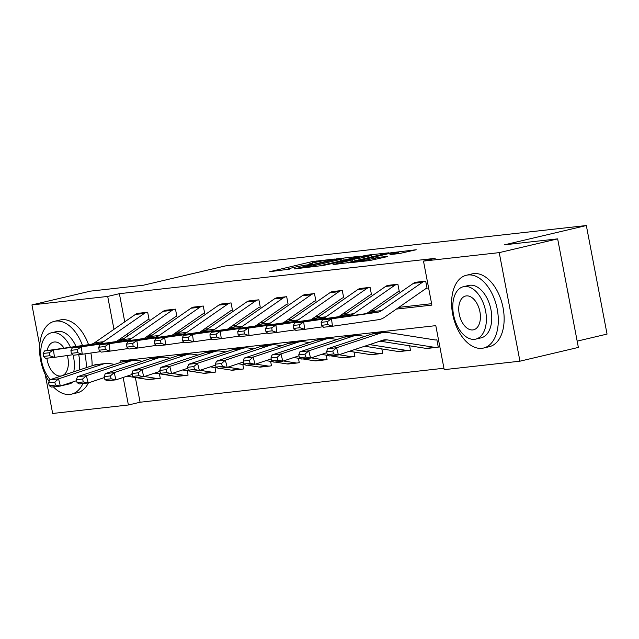 <?xml version="1.0" encoding="UTF-8"?>
<svg xmlns="http://www.w3.org/2000/svg" width="639" height="639" viewBox="0 0 639 639"><rect width="100%" height="100%" fill="white"/><g stroke="black" fill="none" stroke-linecap="round" stroke-linejoin="round"><path stroke-width="0.96" d="M334.365 259.043L312.112 261.615L269.69 271.695L289.675 269.123A9.393 0.543 -10.8 0 1 287.782 269.155A9.393 0.543 -10.8 0 1 291.416 268.013L294.859 267.206A9.393 0.543 -10.8 0 1 307.79 264.85L313.03 264.067L311.001 264.091A9.393 0.543 -10.8 0 1 309.116 264.123A9.393 0.543 -10.8 0 1 312.751 262.988L316.185 262.182A9.393 0.543 -10.8 0 1 329.125 259.825L334.365 259.043M399.431 253.563L416.197 249.745L390.916 252.796L348.495 262.877L369.725 260.56L387.761 256.527L379.47 257.174L368.495 259.538A7.852 0.455 -10.8 0 1 360.428 261.119A7.852 0.455 -10.8 0 1 356.099 261.535A7.852 0.455 -10.8 0 1 359.134 260.592L386.315 254.186A7.852 0.455 -10.8 0 1 394.383 252.605A7.852 0.455 -10.8 0 1 398.712 252.189A7.852 0.455 -10.8 0 1 395.677 253.14L390.006 254.562L399.431 253.563M39.69 345.491L31.95 304.907L90.371 291.144L143.479 285.202L225.279 265.936L586.338 225.535L504.546 244.809L557.655 238.866L499.235 252.629L519.938 361.187L444.201 369.654L435.806 325.65L120.004 360.979L120.292 362.497M31.95 304.907L107.695 296.432L113.966 329.317M396.356 309.084L431.884 305.115L423.489 261.103L435.175 258.348L119.373 293.684L107.695 296.432M423.489 261.103L499.235 252.629M360.66 256.183L336.513 258.883L294.092 268.963L319.364 265.912L360.66 256.183M367.76 255.105L388.991 252.788L346.57 262.869L333.103 264.602L352.113 259.945L345.667 260.616L320.946 265.976L363.719 255.84L367.76 255.105L367.848 255.552M577.169 341.13L607.05 334.093L586.338 225.535M119.373 293.684L124.749 321.832M127.089 334.117L127.473 336.122M148.623 335.355L152.521 334.924M176.428 332.248L180.326 331.809M204.224 329.141L208.122 328.702M232.029 326.026L235.927 325.594M259.833 322.919L263.731 322.479M287.63 319.804L291.528 319.372M315.434 316.696L319.332 316.257M343.239 313.581L347.137 313.15M371.035 310.474L374.933 310.035M398.84 307.367L431.613 303.693M148.176 319.676L149.071 319.58L147.673 312.239L137.01 313.597M175.981 316.569L176.875 316.465L175.477 309.132L164.814 310.482M203.785 313.453L204.672 313.358L203.274 306.017L192.611 307.375M231.582 310.346L232.476 310.242L231.078 302.91L220.415 304.268M259.386 307.231L260.281 307.135L258.875 299.803L248.22 301.153M287.191 304.124L288.077 304.02L286.679 296.688L276.016 298.046M314.987 301.009L315.882 300.913L314.484 293.581L303.821 294.93M342.792 297.902L343.686 297.806L342.28 290.465L331.625 291.823M370.596 294.795L371.483 294.691L370.085 287.358L359.422 288.708M398.393 291.68L399.287 291.584L397.889 284.243L387.226 285.601M426.197 288.572L427.092 288.469L425.686 281.136L415.023 282.494M135.396 377.665L140.085 402.235L443.929 368.24M131.961 359.645L132.129 360.548M159.375 378.352L160.261 378.256L159.415 373.807M187.171 375.245L188.066 375.141L187.219 370.692M214.976 372.13L215.87 372.034L215.016 367.585M242.78 369.022L243.667 368.927L242.82 364.47M270.577 365.915L271.471 365.812L270.624 361.362M298.381 362.8L299.276 362.704L298.421 358.255M326.186 359.693L327.072 359.589L326.225 355.14M353.982 356.578L354.877 356.482L354.03 352.033M381.787 353.471L382.681 353.367L381.826 348.918M409.591 350.356L410.478 350.26L409.631 345.811M437.388 347.249L438.282 347.153L436.884 339.812L435.447 339.972M140.085 402.235L128.399 404.99L52.662 413.465L45.241 374.582M557.655 238.866L578.367 347.416L519.938 361.187M123.151 377.457L128.399 404.99M118.335 340.196L122.225 339.756M146.139 337.08L150.029 336.649M173.944 333.973L177.834 333.534M201.74 330.858L205.63 330.427M229.545 327.751L233.435 327.312M257.349 324.636L261.239 324.205M285.146 321.529L289.036 321.097M312.95 318.422L316.84 317.982M340.755 315.307L344.645 314.875M368.551 312.199L372.441 311.76M123.894 338.606L118.95 339.772M339.269 258.691L300.202 267.741L302.351 267.701A9.393 0.543 -10.8 0 0 315.291 265.345L340.068 259.506A9.393 0.543 -10.8 0 0 343.702 258.372A9.393 0.543 -10.8 0 0 341.809 258.404L339.269 258.691M368.36 256.207A7.852 0.455 -10.8 0 0 371.395 255.257A7.852 0.455 -10.8 0 0 367.066 255.672A7.852 0.455 -10.8 0 0 358.998 257.253L348.287 259.865L358.783 258.468L368.36 256.207L368.639 257.669M160.245 378.152L159.327 378.368A10.472 8.379 -96.4 0 1 158.536 378.504L149.622 379.502A10.472 8.379 -96.4 0 1 147.809 379.462L135.987 377.601M134.198 377.322L126.977 376.187M48.548 382.849L49.275 385.732L55.513 385.037L54.786 382.146L48.548 382.849L49.642 379.846L93.877 365.149A22.437 17.964 -96.4 0 1 96.84 364.502L105.747 363.503A22.437 17.964 -96.4 0 1 109.628 363.591L114.637 364.382M49.642 379.846L58.556 378.847L102.791 364.15A22.437 17.964 -96.4 0 1 105.747 363.503M54.786 382.146L58.556 378.847L60.37 386.06L51.463 387.058L49.275 385.732M76.584 380.676L60.37 386.06L55.513 385.037M158.536 378.504A10.472 8.379 -96.4 0 1 156.723 378.464L144.39 376.523M146.778 312.343L146.73 312.351A10.472 8.379 83.6 0 0 144.318 313.437L103.574 341.705A14.961 11.973 -96.4 0 1 99.277 343.423L53.484 349.94L54.459 357.353L72.822 354.741M116.362 341.561L147.441 319.995A2.995 2.396 -96.4 0 1 148.136 319.684L149.055 319.468M137.872 313.342L137.824 313.35A10.472 8.379 83.6 0 0 135.404 314.436L94.668 342.704A14.961 11.973 -96.4 0 1 90.363 344.421L44.57 350.939L53.484 349.94L49.355 352.752L43.117 353.447L43.508 356.418L49.746 355.715L49.355 352.752M49.746 355.715L54.459 357.353L45.545 358.351L43.508 356.418M44.57 350.939L43.117 353.447M82.511 345.539A37.397 22.309 -103.3 0 0 55.92 321.074A37.397 22.309 -103.3 0 0 54.339 321.345A37.397 22.309 -103.3 0 0 39.762 344.605A37.397 22.309 -103.3 0 0 49.067 381.419M53.372 386.843A37.397 22.309 -103.3 0 0 69.915 394.423A37.397 22.309 -103.3 0 0 71.496 394.151A37.397 22.309 -103.3 0 0 82.926 383.536M88.541 344.677A37.397 22.309 -103.3 0 0 61.759 319.7A37.397 22.309 -103.3 0 0 60.186 319.971L54.339 321.345M70.434 347.257A26.926 16.063 -103.3 0 0 52.502 332.607A26.926 16.063 -103.3 0 0 51.368 332.807L56.743 331.537A26.926 16.063 76.7 0 1 57.877 331.345A26.926 16.063 76.7 0 1 76.017 346.458M51.368 332.807A26.926 16.063 -103.3 0 0 40.736 351.961A26.926 16.063 -103.3 0 0 50.345 379.614M62.199 385.453A26.926 16.063 -103.3 0 0 62.582 385.421A26.926 16.063 -103.3 0 0 63.716 385.221A26.926 16.063 -103.3 0 0 66.728 383.951M46.903 358.199A17.349 10.352 -103.3 0 0 60.785 376.028A17.349 10.352 -103.3 0 0 61.456 375.916M62.63 375.532A17.349 10.352 -103.3 0 0 67.335 355.524M64.052 348.159A17.349 10.352 -103.3 0 0 54.299 342.001A17.349 10.352 -103.3 0 0 53.564 342.121A17.349 10.352 -103.3 0 0 47.134 350.571M73.749 371.834A26.926 16.063 -103.3 0 0 73.102 355.004M78.685 354.645A26.926 16.063 76.7 0 1 79.22 370.021M73.389 381.739A26.926 16.063 76.7 0 1 69.092 383.959L63.716 385.221M71.496 394.151L77.335 392.769A37.397 22.309 -103.3 0 0 88.438 382.865M92.104 365.74A37.397 22.309 -103.3 0 0 90.866 353.016M86.249 367.681A37.397 22.309 -103.3 0 0 84.915 353.862M467.956 274.978A37.397 22.309 -103.3 0 0 466.374 275.249A37.397 22.309 -103.3 0 0 452.939 315.458A37.397 22.309 -103.3 0 0 481.95 348.319A37.397 22.309 -103.3 0 0 483.531 348.047A37.397 22.309 -103.3 0 0 496.966 307.838A37.397 22.309 -103.3 0 0 467.956 274.978M483.531 348.047L489.37 346.673A37.397 22.309 -103.3 0 0 502.805 306.464A37.397 22.309 -103.3 0 0 473.803 273.596A37.397 22.309 -103.3 0 0 472.221 273.867L466.374 275.249M463.403 286.703L468.778 285.441A26.926 16.063 76.7 0 1 469.913 285.242A26.926 16.063 76.7 0 1 490.8 308.909A26.926 16.063 76.7 0 1 481.127 337.855L475.751 339.125A26.926 16.063 -103.3 0 0 485.424 310.171A26.926 16.063 -103.3 0 0 464.537 286.512A26.926 16.063 -103.3 0 0 463.403 286.703A26.926 16.063 -103.3 0 0 453.73 315.658A26.926 16.063 -103.3 0 0 474.617 339.317A26.926 16.063 -103.3 0 0 475.751 339.125M472.82 329.932A17.349 10.352 -103.3 0 0 473.555 329.804A17.349 10.352 -103.3 0 0 479.793 311.145A17.349 10.352 -103.3 0 0 466.334 295.897A17.349 10.352 -103.3 0 0 465.599 296.025A17.349 10.352 -103.3 0 0 459.361 314.684A17.349 10.352 -103.3 0 0 472.82 329.932M567.232 289.068A36.503 21.774 76.7 0 1 568.518 295.801M188.05 375.037L187.131 375.253A10.472 8.379 -96.4 0 1 186.332 375.389L177.426 376.387A10.472 8.379 -96.4 0 1 175.613 376.347L163.792 374.494M162.002 374.206L154.782 373.08M76.353 379.734L77.079 382.625L83.318 381.922L82.591 379.039L76.353 379.734L77.447 376.73L121.682 362.041A22.437 17.964 -96.4 0 1 124.637 361.386L133.551 360.396A22.437 17.964 -96.4 0 1 137.425 360.484L142.441 361.267M77.447 376.73L86.361 375.732L130.596 361.043A22.437 17.964 -96.4 0 1 133.551 360.396M82.591 379.039L86.361 375.732L88.174 382.953L79.26 383.951L77.079 382.625M104.389 377.569L88.174 382.953L83.318 381.922M186.332 375.389A10.472 8.379 -96.4 0 1 184.527 375.349L172.195 373.416M215.846 371.93L214.928 372.146A10.472 8.379 -96.4 0 1 214.137 372.281L205.223 373.28A10.472 8.379 -96.4 0 1 203.418 373.24L191.588 371.379M189.799 371.099L182.578 369.965M104.149 376.627L104.876 379.51L111.114 378.815L110.387 375.932L104.149 376.627L105.251 373.623L149.486 358.926A22.437 17.964 -96.4 0 1 152.441 358.279L161.347 357.281A22.437 17.964 -96.4 0 1 165.229 357.369L170.246 358.159M105.251 373.623L114.157 372.625L158.392 357.928A22.437 17.964 -96.4 0 1 161.347 357.281M110.387 375.932L114.157 372.625L115.978 379.838L107.064 380.836L104.876 379.51M132.193 374.454L115.978 379.838L111.114 378.815M214.137 372.281A10.472 8.379 -96.4 0 1 212.324 372.241L199.999 370.308M174.583 309.228L174.535 309.244A10.472 8.379 83.6 0 0 172.123 310.33L131.378 338.598A14.961 11.973 -96.4 0 1 127.081 340.307L81.281 346.825L82.255 354.246L100.619 351.626M144.166 338.454L175.246 316.888A2.995 2.396 -96.4 0 1 175.933 316.577L176.851 316.361M165.669 310.227L165.629 310.242A10.472 8.379 83.6 0 0 163.209 311.329L122.464 339.597A14.961 11.973 -96.4 0 1 118.167 341.306L72.375 347.824L81.281 346.825L77.159 349.637L70.921 350.34L71.312 353.303L77.543 352.608L77.159 349.637M77.543 352.608L82.255 354.246L73.349 355.236L71.312 353.303M72.375 347.824L70.921 350.34M202.387 306.121L202.339 306.129A10.472 8.379 83.6 0 0 199.919 307.215L159.183 335.483A14.961 11.973 -96.4 0 1 154.878 337.2L109.085 343.718L110.06 351.13L128.423 348.519M171.963 335.339L203.05 313.773A2.995 2.396 -96.4 0 1 203.737 313.469L204.656 313.246M193.473 307.119L193.425 307.127A10.472 8.379 83.6 0 0 191.013 308.214L150.269 336.481A14.961 11.973 -96.4 0 1 145.972 338.199L100.171 344.717L109.085 343.718L104.956 346.53L98.718 347.225L99.109 350.196L105.347 349.493L104.956 346.53M105.347 349.493L110.06 351.13L101.146 352.129L99.109 350.196M100.171 344.717L98.718 347.225M243.651 368.815L242.732 369.03A10.472 8.379 -96.4 0 1 241.933 369.174L233.027 370.165A10.472 8.379 -96.4 0 1 231.214 370.125L219.393 368.272M217.603 367.992L210.383 366.858M131.953 373.511L132.68 376.403L138.919 375.7L138.192 372.817L131.953 373.511L133.048 370.508L177.283 355.819A22.437 17.964 -96.4 0 1 180.246 355.164L189.152 354.174A22.437 17.964 -96.4 0 1 193.034 354.262L198.042 355.044M133.048 370.508L141.962 369.518L186.197 354.821A22.437 17.964 -96.4 0 1 189.152 354.174M138.192 372.817L141.962 369.518L143.775 376.73L134.869 377.729L132.68 376.403M159.99 371.347L143.775 376.73L138.919 375.7M241.933 369.174A10.472 8.379 -96.4 0 1 240.128 369.126L227.796 367.193M271.455 365.708L270.537 365.923A10.472 8.379 -96.4 0 1 269.738 366.059L260.832 367.058A10.472 8.379 -96.4 0 1 259.019 367.018L247.197 365.157M245.408 364.877L238.179 363.743M159.758 370.404L160.485 373.288L166.723 372.593L165.996 369.709L159.758 370.404L160.852 367.401L205.087 352.704A22.437 17.964 -96.4 0 1 208.042 352.057L216.956 351.059A22.437 17.964 -96.4 0 1 220.83 351.146L225.847 351.937M160.852 367.401L169.766 366.403L214.001 351.714A22.437 17.964 -96.4 0 1 216.956 351.059M165.996 369.709L169.766 366.403L171.579 373.623L162.665 374.614L160.485 373.288M187.794 368.232L171.579 373.623L166.723 372.593M269.738 366.059A10.472 8.379 -96.4 0 1 267.933 366.019L255.6 364.086M299.252 362.593L298.333 362.816A10.472 8.379 -96.4 0 1 297.542 362.952L288.628 363.95A10.472 8.379 -96.4 0 1 286.823 363.903L274.994 362.049M273.204 361.77L265.984 360.636M187.554 367.297L188.281 370.181L194.52 369.486L193.793 366.594L187.554 367.297L188.657 364.286L232.892 349.597A22.437 17.964 -96.4 0 1 235.847 348.95L244.753 347.951A22.437 17.964 -96.4 0 1 248.635 348.039L253.643 348.822M188.657 364.286L197.563 363.295L241.798 348.598A22.437 17.964 -96.4 0 1 244.753 347.951M193.793 366.594L197.563 363.295L199.384 370.508L190.47 371.507L188.281 370.181M215.599 365.125L199.384 370.508L194.52 369.486M297.542 362.952A10.472 8.379 -96.4 0 1 295.729 362.912L283.404 360.971M230.184 303.006L230.136 303.022A10.472 8.379 83.6 0 0 227.724 304.108L186.979 332.376A14.961 11.973 -96.4 0 1 182.682 334.085L136.89 340.603L137.864 348.023L156.228 345.411M199.767 332.232L230.847 310.666A2.995 2.396 -96.4 0 1 231.542 310.354L232.452 310.139M221.278 304.004L221.23 304.02A10.472 8.379 83.6 0 0 218.81 305.107L178.073 333.374A14.961 11.973 -96.4 0 1 173.768 335.084L127.976 341.601L136.89 340.603L132.76 343.423L126.522 344.117L126.913 347.081L133.152 346.386L132.76 343.423M133.152 346.386L137.864 348.023L128.95 349.022L126.913 347.081M127.976 341.601L126.522 344.117M257.988 299.899L257.94 299.907A10.472 8.379 83.6 0 0 255.528 300.993L214.784 329.269A14.961 11.973 -96.4 0 1 210.487 330.978L164.686 337.496L165.661 344.908L184.024 342.296M227.572 329.125L258.651 307.559A2.995 2.396 -96.4 0 1 259.338 307.247L260.257 307.032M249.074 300.897L249.026 300.905A10.472 8.379 83.6 0 0 246.614 301.991L205.87 330.259A14.961 11.973 -96.4 0 1 201.573 331.976L155.78 338.494L164.686 337.496L160.565 340.307L154.326 341.01L154.718 343.974L160.948 343.279L160.565 340.307M160.948 343.279L165.661 344.908L156.755 345.907L154.718 343.974M155.78 338.494L154.326 341.01M285.793 296.792L285.745 296.8A10.472 8.379 83.6 0 0 283.325 297.886L242.588 326.154A14.961 11.973 -96.4 0 1 238.283 327.871L192.491 334.389L193.465 341.801L211.828 339.189M255.368 326.01L286.456 304.444A2.995 2.396 -96.4 0 1 287.143 304.132L288.061 303.916M276.879 297.782L276.831 297.798A10.472 8.379 83.6 0 0 274.419 298.884L233.674 327.152A14.961 11.973 -96.4 0 1 229.377 328.861L183.577 335.379L192.491 334.389L188.361 337.2L182.123 337.895L182.514 340.859L188.753 340.164L188.361 337.2M188.753 340.164L193.465 341.801L184.551 342.8L182.514 340.859M183.577 335.379L182.123 337.895M313.589 293.676L313.541 293.692A10.472 8.379 83.6 0 0 311.129 294.779L270.385 323.046A14.961 11.973 -96.4 0 1 266.088 324.756L220.295 331.274L221.27 338.686L239.633 336.074M283.173 322.903L314.252 301.336A2.995 2.396 -96.4 0 1 314.947 301.025L315.858 300.809M304.683 294.675L304.635 294.683A10.472 8.379 83.6 0 0 302.215 295.769L261.479 324.045A14.961 11.973 -96.4 0 1 257.174 325.754L211.381 332.272L220.295 331.274L216.166 334.085L209.927 334.788L210.319 337.751L216.557 337.057L216.166 334.085M216.557 337.057L221.27 338.686L212.356 339.684L210.319 337.751M211.381 332.272L209.927 334.788M341.394 290.569L341.346 290.577A10.472 8.379 83.6 0 0 338.934 291.664L298.189 319.931A14.961 11.973 -96.4 0 1 293.892 321.649L248.092 328.166L249.066 335.579L267.429 332.967M310.977 319.788L342.057 298.221A2.995 2.396 -96.4 0 1 342.744 297.91L343.662 297.694M332.48 291.568L332.432 291.576A10.472 8.379 83.6 0 0 330.02 292.662L289.275 320.93A14.961 11.973 -96.4 0 1 284.978 322.647L239.186 329.165L248.092 328.166L243.97 330.978L237.732 331.673L238.115 334.644L244.354 333.941L243.97 330.978M244.354 333.941L249.066 335.579L240.16 336.577L238.115 334.644M239.186 329.165L237.732 331.673M369.198 287.454L369.15 287.47A10.472 8.379 83.6 0 0 366.73 288.556L325.994 316.824A14.961 11.973 -96.4 0 1 321.689 318.534L275.896 325.051L276.871 332.472L295.234 329.852M338.774 316.68L369.853 295.114A2.995 2.396 -96.4 0 1 370.548 294.803L371.467 294.587M360.284 288.453L360.236 288.469A10.472 8.379 83.6 0 0 357.824 289.555L317.08 317.823A14.961 11.973 -96.4 0 1 312.783 319.532L266.982 326.05L275.896 325.051L271.767 327.863L265.528 328.566L265.92 331.529L272.158 330.834L271.767 327.863M272.158 330.834L276.871 332.472L267.957 333.462L265.92 331.529M266.982 326.05L265.528 328.566M327.056 359.485L326.138 359.701A10.472 8.379 -96.4 0 1 325.339 359.837L316.433 360.835A10.472 8.379 -96.4 0 1 314.62 360.795L302.798 358.942M301.009 358.655L293.788 357.521M215.359 364.182L216.086 367.074L222.324 366.371L221.597 363.487L215.359 364.182L216.453 361.179L260.688 346.49A22.437 17.964 -96.4 0 1 263.643 345.835L272.557 344.836A22.437 17.964 -96.4 0 1 276.439 344.932L281.448 345.715M216.453 361.179L225.367 360.18L269.602 345.491A22.437 17.964 -96.4 0 1 272.557 344.836M221.597 363.487L225.367 360.18L227.18 367.401L218.274 368.399L216.086 367.074M243.395 362.009L227.18 367.401L222.324 366.371M325.339 359.837A10.472 8.379 -96.4 0 1 323.534 359.797L311.201 357.864M354.853 356.378L353.942 356.594A10.472 8.379 -96.4 0 1 353.143 356.73L344.237 357.728A10.472 8.379 -96.4 0 1 342.424 357.68L330.603 355.827M328.805 355.548L321.585 354.413M243.163 361.075L243.89 363.958L250.129 363.264L249.402 360.372L243.163 361.075L244.258 358.072L288.493 343.375A22.437 17.964 -96.4 0 1 291.448 342.728L300.362 341.729A22.437 17.964 -96.4 0 1 304.236 341.817L309.252 342.608M244.258 358.072L253.172 357.073L297.407 342.376A22.437 17.964 -96.4 0 1 300.362 341.729M249.402 360.372L253.172 357.073L254.985 364.286L246.071 365.284L243.89 363.958M271.2 358.902L254.985 364.286L250.129 363.264M353.143 356.73A10.472 8.379 -96.4 0 1 351.338 356.69L339.005 354.749M382.657 353.263L381.739 353.479A10.472 8.379 -96.4 0 1 380.948 353.615L372.034 354.613A10.472 8.379 -96.4 0 1 370.229 354.573L349.389 351.306M270.96 357.96L271.687 360.851L277.925 360.148L277.198 357.265L270.96 357.96L272.062 354.957L316.297 340.267A22.437 17.964 -96.4 0 1 319.252 339.613L328.158 338.614A22.437 17.964 -96.4 0 1 332.04 338.71L337.049 339.493M272.062 354.957L280.968 353.958L325.203 339.269A22.437 17.964 -96.4 0 1 328.158 338.614M277.198 357.265L280.968 353.958L282.789 361.179L273.875 362.177L271.687 360.851M299.004 355.795L282.789 361.179L277.925 360.148M380.948 353.615A10.472 8.379 -96.4 0 1 379.135 353.575L354.286 349.677M410.462 350.156L409.543 350.372A10.472 8.379 -96.4 0 1 408.744 350.507L399.838 351.506A10.472 8.379 -96.4 0 1 398.025 351.466L364.669 346.226M298.764 354.853L299.491 357.736L305.73 357.041L305.003 354.158L298.764 354.853L299.859 351.849L344.094 337.152A22.437 17.964 -96.4 0 1 347.049 336.505L355.963 335.507A22.437 17.964 -96.4 0 1 359.837 335.595L364.853 336.386M299.859 351.849L308.773 350.851L353.008 336.154A22.437 17.964 -96.4 0 1 355.963 335.507M305.003 354.158L308.773 350.851L310.586 358.064L301.68 359.062L299.491 357.736M326.801 352.68L310.586 358.064L305.73 357.041M408.744 350.507A10.472 8.379 -96.4 0 1 406.939 350.468L369.574 344.597M396.995 284.347L396.947 284.355A10.472 8.379 83.6 0 0 394.535 285.441L353.79 313.709A14.961 11.973 -96.4 0 1 349.493 315.426L303.701 321.944L304.675 329.357L323.038 326.745M366.578 313.565L397.658 291.999A2.995 2.396 -96.4 0 1 398.353 291.696L399.263 291.472M388.089 285.345L388.041 285.353A10.472 8.379 83.6 0 0 385.621 286.44L344.884 314.707A14.961 11.973 -96.4 0 1 340.579 316.425L294.787 322.943L303.701 321.944L299.571 324.756L293.333 325.451L293.724 328.422L299.963 327.719L299.571 324.756M299.963 327.719L304.675 329.357L295.761 330.355L293.724 328.422M294.787 322.943L293.333 325.451M438.258 347.041L437.348 347.257A10.472 8.379 -96.4 0 1 436.549 347.4L427.635 348.391A10.472 8.379 -96.4 0 1 425.83 348.351L379.957 341.154M326.569 351.738L327.296 354.629L333.534 353.926L332.807 351.043L326.569 351.738L327.663 348.734L371.898 334.045A22.437 17.964 -96.4 0 1 374.853 333.39L383.767 332.4A22.437 17.964 -96.4 0 1 387.641 332.488L435.199 339.956A2.995 2.396 83.6 0 0 435.718 339.964A2.995 2.396 83.6 0 0 435.942 339.924L435.99 339.916M327.663 348.734L336.577 347.744L380.812 333.047A22.437 17.964 -96.4 0 1 383.767 332.4M332.807 351.043L336.577 347.744L338.39 354.957L329.476 355.955L327.296 354.629M436.549 347.4A10.472 8.379 -96.4 0 1 434.744 347.352L387.178 339.892A14.961 11.973 83.6 0 0 384.598 339.828A14.961 11.973 83.6 0 0 382.625 340.26L338.39 354.957L333.534 353.926M424.799 281.232L424.751 281.248A10.472 8.379 83.6 0 0 422.339 282.334L381.595 310.602A14.961 11.973 -96.4 0 1 377.298 312.311L331.497 318.829L332.472 326.249L378.272 319.732A22.437 17.964 83.6 0 0 384.718 317.16L425.462 288.892A2.995 2.396 -96.4 0 1 426.149 288.58L427.068 288.365M415.885 282.23L415.837 282.246A10.472 8.379 83.6 0 0 413.425 283.333L372.681 311.6A14.961 11.973 -96.4 0 1 368.383 313.31L322.591 319.827L331.497 318.829L327.376 321.649L321.137 322.344L321.521 325.307L327.759 324.612L327.376 321.649M327.759 324.612L332.472 326.249L323.566 327.248L321.521 325.307M322.591 319.827L321.137 322.344M312.391 263.076L312.112 261.615M316.393 262.134L316.153 260.88M315.538 266.623L315.291 265.345M340.347 260.968L340.068 259.506M351.258 261.758L350.979 260.305M363.799 256.247L363.719 255.84M355.052 260.864L354.741 259.202M359.062 259.921L358.783 258.468M395.829 253.963L395.677 253.14M368.711 260.672L368.495 259.538M375.708 259.37L375.428 257.908M379.71 258.42L379.47 257.174M390.996 253.204L390.916 252.796M395.046 252.501L394.966 252.062M93.877 365.149L102.791 364.15M147.809 379.462L156.723 378.464M146.73 312.351L137.824 313.35M103.574 341.705L94.668 342.704M99.277 343.423L90.363 344.421M144.318 313.437L135.404 314.436M121.682 362.041L130.596 361.043M175.613 376.347L184.527 375.349M149.486 358.926L158.392 357.928M203.418 373.24L212.324 372.241M174.535 309.244L165.629 310.242M131.378 338.598L122.464 339.597M127.081 340.307L118.167 341.306M172.123 310.33L163.209 311.329M202.339 306.129L193.425 307.127M159.183 335.483L150.269 336.481M154.878 337.2L145.972 338.199M199.919 307.215L191.013 308.214M177.283 355.819L186.197 354.821M231.214 370.125L240.128 369.126M205.087 352.704L214.001 351.714M259.019 367.018L267.933 366.019M232.892 349.597L241.798 348.598M286.823 363.903L295.729 362.912M230.136 303.022L221.23 304.02M186.979 332.376L178.073 333.374M182.682 334.085L173.768 335.084M227.724 304.108L218.81 305.107M257.94 299.907L249.026 300.905M214.784 329.269L205.87 330.259M210.487 330.978L201.573 331.976M255.528 300.993L246.614 301.991M285.745 296.8L276.831 297.798M242.588 326.154L233.674 327.152M238.283 327.871L229.377 328.861M283.325 297.886L274.419 298.884M313.541 293.692L304.635 294.683M270.385 323.046L261.479 324.045M266.088 324.756L257.174 325.754M311.129 294.779L302.215 295.769M341.346 290.577L332.432 291.576M298.189 319.931L289.275 320.93M293.892 321.649L284.978 322.647M338.934 291.664L330.02 292.662M369.15 287.47L360.236 288.469M325.994 316.824L317.08 317.823M321.689 318.534L312.783 319.532M366.73 288.556L357.824 289.555M260.688 346.49L269.602 345.491M314.62 360.795L323.534 359.797M288.493 343.375L297.407 342.376M342.424 357.68L351.338 356.69M316.297 340.267L325.203 339.269M370.229 354.573L379.135 353.575M344.094 337.152L353.008 336.154M398.025 351.466L406.939 350.468M396.947 284.355L388.041 285.353M353.79 313.709L344.884 314.707M349.493 315.426L340.579 316.425M394.535 285.441L385.621 286.44M435.486 339.972L435.942 339.924M382.01 340.467L387.178 339.892M371.898 334.045L380.812 333.047M425.83 348.351L434.744 347.352M424.751 281.248L415.837 282.246M381.595 310.602L372.681 311.6M377.298 312.311L368.383 313.31M422.339 282.334L413.425 283.333M309.22 264.69L309.116 264.123M287.885 269.714L287.782 269.155M299.483 268.42L299.403 267.989M344.03 260.097L343.702 258.372M352.408 261.487L352.113 259.945M371.714 256.942L371.395 255.257M348.375 260.313L348.287 259.865M398.984 253.611L398.712 252.189M356.195 262.07L356.099 261.535"/></g></svg>
